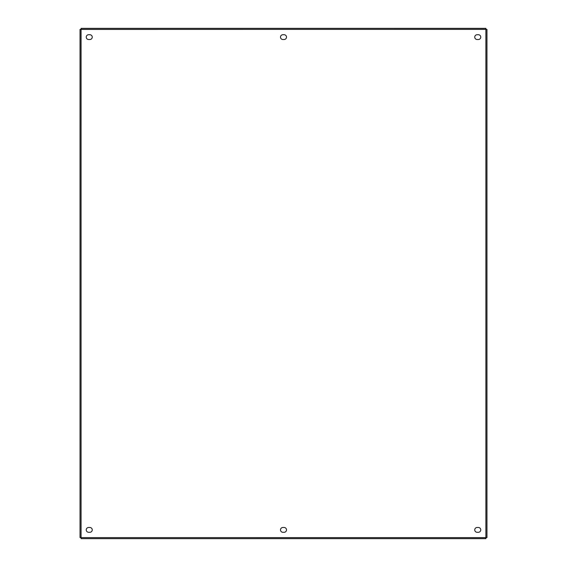 <?xml version="1.0" encoding="UTF-8"?>
<svg xmlns="http://www.w3.org/2000/svg" width="567" height="567" viewBox="0 0 567 567"><rect width="100%" height="100%" fill="white"/><g stroke="black" fill="none" stroke-linecap="round" stroke-linejoin="round"><path stroke-width="0.85" d="M280.495 529.883A2.403 2.403 0 0 1 282.898 527.48L284.102 527.48A2.403 2.403 0 0 1 286.505 529.883A2.403 2.403 0 0 1 284.102 532.285L282.898 532.285A2.403 2.403 0 0 1 280.495 529.883M280.495 37.117A2.403 2.403 0 0 1 282.898 34.715L284.102 34.715A2.403 2.403 0 0 1 286.505 37.117A2.403 2.403 0 0 1 284.102 39.52L282.898 39.52A2.403 2.403 0 0 1 280.495 37.117M86.241 37.117A2.403 2.403 0 0 1 88.643 34.715L89.848 34.715A2.403 2.403 0 0 1 92.251 37.117A2.403 2.403 0 0 1 89.848 39.52L88.643 39.52A2.403 2.403 0 0 1 86.241 37.117M86.241 529.883A2.403 2.403 0 0 1 88.643 527.48L89.848 527.48A2.403 2.403 0 0 1 92.251 529.883A2.403 2.403 0 0 1 89.848 532.285L88.643 532.285A2.403 2.403 0 0 1 86.241 529.883M474.749 529.883A2.403 2.403 0 0 1 477.152 527.48L478.357 527.48A2.403 2.403 0 0 1 480.759 529.883A2.403 2.403 0 0 1 478.357 532.285L477.152 532.285A2.403 2.403 0 0 1 474.749 529.883M474.749 37.117A2.403 2.403 0 0 1 477.152 34.715L478.357 34.715A2.403 2.403 0 0 1 480.759 37.117A2.403 2.403 0 0 1 478.357 39.52L477.152 39.52A2.403 2.403 0 0 1 474.749 37.117M485.884 29.356L81.046 29.427L81.074 537.615L485.884 537.644L485.884 28.35L81.116 28.35L81.074 29.385L80.039 29.427L80.039 537.573L81.074 537.615L81.116 538.65L485.884 538.65L485.926 537.615L486.961 537.573L486.961 29.427L485.884 29.356L485.884 28.35M81.116 29.356L81.116 28.35M485.954 537.573L486.961 537.573M485.954 29.427L486.961 29.427M81.046 29.427L80.039 29.427M81.046 537.573L80.039 537.573M81.116 537.644L81.116 538.65M485.884 537.644L485.884 538.65M485.926 537.615L81.074 537.615L81.074 29.385L485.926 29.385L485.926 537.615"/></g></svg>
